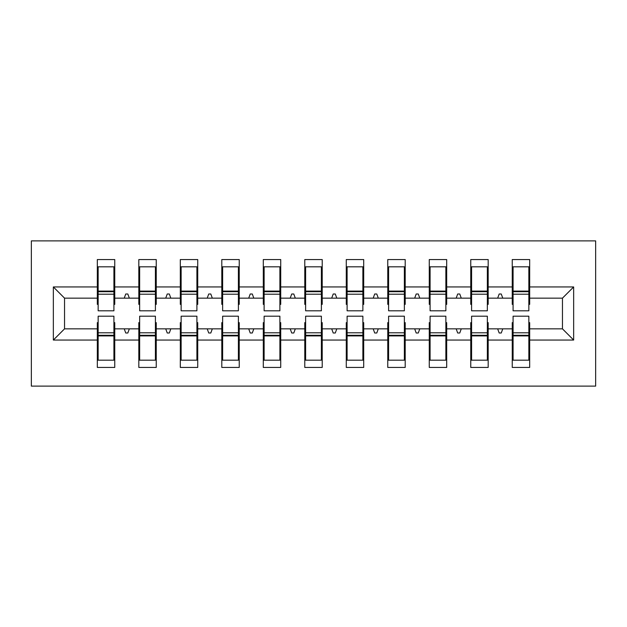 <?xml version="1.0" encoding="UTF-8"?>
<svg xmlns="http://www.w3.org/2000/svg" width="627" height="627" viewBox="0 0 627 627"><rect width="100%" height="100%" fill="white"/><g stroke="black" fill="none" stroke-linecap="round" stroke-linejoin="round"><path stroke-width="0.94" d="M31.35 386.114L595.65 386.114L595.65 240.886L31.35 240.886L31.35 386.114M513.082 322.631L512.251 322.631L512.251 328.854L488.182 328.854L488.182 322.631L487.351 322.631M573.658 340.053L562.458 328.854L562.458 298.146L573.658 286.947L573.658 340.053L529.674 340.053L529.674 367.438L512.251 367.438L512.251 328.854M562.458 298.146L529.674 298.146L529.674 259.562L512.251 259.562L512.251 286.947L488.182 286.947L488.182 304.369L487.351 304.369M513.082 304.369L512.251 304.369L512.251 286.947M471.59 322.631L470.759 322.631L470.759 328.854L446.69 328.854L446.69 322.631L445.86 322.631M512.251 340.053L488.182 340.053L488.182 367.438L470.759 367.438L470.759 328.854M488.182 286.947L488.182 259.562L470.759 259.562L470.759 286.947L446.69 286.947L446.69 304.369L445.86 304.369M471.59 304.369L470.759 304.369L470.759 286.947M430.091 322.631L429.268 322.631L429.268 328.854L405.199 328.854L405.199 322.631L404.368 322.631M470.759 340.053L446.69 340.053L446.69 367.438L429.268 367.438L429.268 328.854M446.69 286.947L446.69 259.562L429.268 259.562L429.268 286.947L405.199 286.947L405.199 304.369L404.368 304.369M430.091 304.369L429.268 304.369L429.268 286.947M388.599 322.631L387.768 322.631L387.768 328.854L363.707 328.854L363.707 322.631L362.876 322.631M429.268 340.053L405.199 340.053L405.199 367.438L387.768 367.438L387.768 328.854M405.199 286.947L405.199 259.562L387.768 259.562L387.768 286.947L363.707 286.947L363.707 304.369L362.876 304.369M388.599 304.369L387.768 304.369L387.768 286.947M347.107 322.631L346.276 322.631L346.276 328.854L322.215 328.854L322.215 322.631L321.385 322.631M387.768 340.053L363.707 340.053L363.707 367.438L346.276 367.438L346.276 328.854M363.707 286.947L363.707 259.562L346.276 259.562L346.276 286.947L322.215 286.947L322.215 304.369L321.385 304.369M347.107 304.369L346.276 304.369L346.276 286.947M305.615 322.631L304.785 322.631L304.785 328.854L280.724 328.854L280.724 322.631L279.893 322.631M346.276 340.053L322.215 340.053L322.215 367.438L304.785 367.438L304.785 328.854M322.215 286.947L322.215 259.562L304.785 259.562L304.785 286.947L280.724 286.947L280.724 304.369L279.893 304.369M305.615 304.369L304.785 304.369L304.785 286.947M264.124 322.631L263.293 322.631L263.293 328.854L239.232 328.854L239.232 322.631L238.401 322.631M304.785 340.053L280.724 340.053L280.724 367.438L263.293 367.438L263.293 328.854M280.724 286.947L280.724 259.562L263.293 259.562L263.293 286.947L239.232 286.947L239.232 304.369L238.401 304.369M264.124 304.369L263.293 304.369L263.293 286.947M222.632 322.631L221.801 322.631L221.801 328.854L197.732 328.854L197.732 322.631L196.909 322.631M263.293 340.053L239.232 340.053L239.232 367.438L221.801 367.438L221.801 328.854M239.232 286.947L239.232 259.562L221.801 259.562L221.801 286.947L197.732 286.947L197.732 304.369L196.909 304.369M222.632 304.369L221.801 304.369L221.801 286.947M181.14 322.631L180.31 322.631L180.31 328.854L156.241 328.854L156.241 322.631L155.41 322.631M221.801 340.053L197.732 340.053L197.732 367.438L180.31 367.438L180.31 328.854M197.732 286.947L197.732 259.562L180.31 259.562L180.31 286.947L156.241 286.947L156.241 304.369L155.41 304.369M181.14 304.369L180.31 304.369L180.31 286.947M139.649 322.631L138.818 322.631L138.818 328.854L114.749 328.854L114.749 367.438L97.326 367.438L97.326 328.854L64.542 328.854L53.342 340.053L53.342 286.947L64.542 298.146L64.542 328.854M180.31 340.053L156.241 340.053L156.241 367.438L138.818 367.438L138.818 328.854M156.241 286.947L156.241 259.562L138.818 259.562L138.818 286.947L114.749 286.947L114.749 259.562L97.326 259.562L97.326 286.947L53.342 286.947M139.649 304.369L138.818 304.369L138.818 286.947M98.157 322.631L97.326 322.631L97.326 328.854M98.157 304.369L97.326 304.369L97.326 286.947M528.843 322.631L529.674 322.631L529.674 340.053M529.674 298.146L529.674 304.369L528.843 304.369M488.182 340.053L488.182 328.854M446.69 340.053L446.69 328.854M405.199 340.053L405.199 328.854M363.707 340.053L363.707 328.854M322.215 340.053L322.215 328.854M280.724 340.053L280.724 328.854M239.232 340.053L239.232 328.854M197.732 340.053L197.732 328.854M156.241 340.053L156.241 328.854M573.658 286.947L529.674 286.947M138.818 340.053L114.749 340.053M97.326 340.053L53.342 340.053M497.666 298.146L502.768 298.146L501.255 294L499.178 294L497.666 298.146L488.182 298.146M512.251 298.146L502.768 298.146M497.666 328.854L499.178 333L501.255 333L502.768 328.854M456.174 298.146L461.268 298.146L459.763 294L457.686 294L456.174 298.146L446.69 298.146M470.759 298.146L461.268 298.146M456.174 328.854L457.686 333L459.763 333L461.268 328.854M414.682 298.146L419.776 298.146L418.272 294L416.195 294L414.682 298.146L405.199 298.146M429.268 298.146L419.776 298.146M414.682 328.854L416.195 333L418.272 333L419.776 328.854M373.19 298.146L378.285 298.146L376.78 294L374.703 294L373.19 298.146L363.707 298.146M387.768 298.146L378.285 298.146M373.19 328.854L374.703 333L376.78 333L378.285 328.854M331.699 298.146L336.793 298.146L335.28 294L333.211 294L331.699 298.146L322.215 298.146M346.276 298.146L336.793 298.146M331.699 328.854L333.211 333L335.28 333L336.793 328.854M290.207 298.146L295.301 298.146L293.789 294L291.72 294L290.207 298.146L280.724 298.146M304.785 298.146L295.301 298.146M290.207 328.854L291.72 333L293.789 333L295.301 328.854M248.715 298.146L253.81 298.146L252.297 294L250.22 294L248.715 298.146L239.232 298.146M263.293 298.146L253.81 298.146M248.715 328.854L250.22 333L252.297 333L253.81 328.854M207.223 298.146L212.318 298.146L210.805 294L208.728 294L207.223 298.146L197.732 298.146M221.801 298.146L212.318 298.146M207.223 328.854L208.728 333L210.805 333L212.318 328.854M165.732 298.146L170.826 298.146L169.314 294L167.237 294L165.732 298.146L156.241 298.146M180.31 298.146L170.826 298.146M165.732 328.854L167.237 333L169.314 333L170.826 328.854M124.232 298.146L129.334 298.146L127.822 294L125.745 294L124.232 298.146L114.749 298.146L114.749 286.947M138.818 298.146L129.334 298.146M124.232 328.854L125.745 333L127.822 333L129.334 328.854M113.918 322.631L114.749 322.631L114.749 328.854M114.749 298.146L114.749 304.369L113.918 304.369M97.326 298.146L64.542 298.146M562.458 328.854L529.674 328.854M97.326 266.82L98.157 266.82L97.326 266.82M98.157 294.204L98.157 266.82L114.749 266.82L113.918 266.82L113.918 310.804L98.157 310.804L98.157 294.204L113.918 294.204M113.918 332.796L113.918 360.18L97.326 360.18L98.157 360.18L98.157 316.196L113.918 316.196L113.918 332.796L98.157 332.796M138.818 266.82L139.649 266.82L138.818 266.82M139.649 294.204L139.649 266.82L156.241 266.82L155.41 266.82L155.41 310.804L139.649 310.804L139.649 294.204L155.41 294.204M155.41 332.796L155.41 360.18L138.818 360.18L139.649 360.18L139.649 316.196L155.41 316.196L155.41 332.796L139.649 332.796M180.31 266.82L181.14 266.82L180.31 266.82M181.14 294.204L181.14 266.82L197.732 266.82L196.909 266.82L196.909 310.804L181.14 310.804L181.14 294.204L196.909 294.204M196.909 332.796L196.909 360.18L180.31 360.18L181.14 360.18L181.14 316.196L196.909 316.196L196.909 332.796L181.14 332.796M221.801 266.82L222.632 266.82L221.801 266.82M222.632 294.204L222.632 266.82L239.232 266.82L238.401 266.82L238.401 310.804L222.632 310.804L222.632 294.204L238.401 294.204M238.401 332.796L238.401 360.18L221.801 360.18L222.632 360.18L222.632 316.196L238.401 316.196L238.401 332.796L222.632 332.796M263.293 266.82L264.124 266.82L263.293 266.82M264.124 294.204L264.124 266.82L280.724 266.82L279.893 266.82L279.893 310.804L264.124 310.804L264.124 294.204L279.893 294.204M279.893 332.796L279.893 360.18L263.293 360.18L264.124 360.18L264.124 316.196L279.893 316.196L279.893 332.796L264.124 332.796M304.785 266.82L305.615 266.82L304.785 266.82M305.615 294.204L305.615 266.82L322.215 266.82L321.385 266.82L321.385 310.804L305.615 310.804L305.615 294.204L321.385 294.204M321.385 332.796L321.385 360.18L304.785 360.18L305.615 360.18L305.615 316.196L321.385 316.196L321.385 332.796L305.615 332.796M346.276 266.82L347.107 266.82L346.276 266.82M347.107 294.204L347.107 266.82L363.707 266.82L362.876 266.82L362.876 310.804L347.107 310.804L347.107 294.204L362.876 294.204M362.876 332.796L362.876 360.18L346.276 360.18L347.107 360.18L347.107 316.196L362.876 316.196L362.876 332.796L347.107 332.796M387.768 266.82L388.599 266.82L387.768 266.82M388.599 294.204L388.599 266.82L405.199 266.82L404.368 266.82L404.368 310.804L388.599 310.804L388.599 294.204L404.368 294.204M404.368 332.796L404.368 360.18L387.768 360.18L388.599 360.18L388.599 316.196L404.368 316.196L404.368 332.796L388.599 332.796M429.268 266.82L430.091 266.82L429.268 266.82M430.091 294.204L430.091 266.82L446.69 266.82L445.86 266.82L445.86 310.804L430.091 310.804L430.091 294.204L445.86 294.204M445.86 332.796L445.86 360.18L429.268 360.18L430.091 360.18L430.091 316.196L445.86 316.196L445.86 332.796L430.091 332.796M470.759 266.82L471.59 266.82L470.759 266.82M471.59 294.204L471.59 266.82L488.182 266.82L487.351 266.82L487.351 310.804L471.59 310.804L471.59 294.204L487.351 294.204M487.351 332.796L487.351 360.18L470.759 360.18L471.59 360.18L471.59 316.196L487.351 316.196L487.351 332.796L471.59 332.796M512.251 266.82L513.082 266.82L512.251 266.82M513.082 294.204L513.082 266.82L529.674 266.82L528.843 266.82L528.843 310.804L513.082 310.804L513.082 294.204L528.843 294.204M528.843 332.796L528.843 360.18L512.251 360.18L513.082 360.18L513.082 316.196L528.843 316.196L528.843 332.796L513.082 332.796M98.157 349.803L97.326 349.803M114.749 349.803L113.918 349.803M113.918 335.28L98.157 335.28M113.918 277.197L114.749 277.197M97.326 277.197L98.157 277.197M98.157 291.72L113.918 291.72M155.41 277.197L156.241 277.197M138.818 277.197L139.649 277.197M139.649 291.72L155.41 291.72M196.909 277.197L197.732 277.197M180.31 277.197L181.14 277.197M181.14 291.72L196.909 291.72M238.401 277.197L239.232 277.197M221.801 277.197L222.632 277.197M222.632 291.72L238.401 291.72M279.893 277.197L280.724 277.197M263.293 277.197L264.124 277.197M264.124 291.72L279.893 291.72M139.649 349.803L138.818 349.803M156.241 349.803L155.41 349.803M155.41 335.28L139.649 335.28M181.14 349.803L180.31 349.803M197.732 349.803L196.909 349.803M196.909 335.28L181.14 335.28M222.632 349.803L221.801 349.803M239.232 349.803L238.401 349.803M238.401 335.28L222.632 335.28M264.124 349.803L263.293 349.803M280.724 349.803L279.893 349.803M279.893 335.28L264.124 335.28M321.385 277.197L322.215 277.197M304.785 277.197L305.615 277.197M305.615 291.72L321.385 291.72M305.615 349.803L304.785 349.803M322.215 349.803L321.385 349.803M321.385 335.28L305.615 335.28M362.876 277.197L363.707 277.197M346.276 277.197L347.107 277.197M347.107 291.72L362.876 291.72M347.107 349.803L346.276 349.803M363.707 349.803L362.876 349.803M362.876 335.28L347.107 335.28M404.368 277.197L405.199 277.197M387.768 277.197L388.599 277.197M388.599 291.72L404.368 291.72M388.599 349.803L387.768 349.803M405.199 349.803L404.368 349.803M404.368 335.28L388.599 335.28M445.86 277.197L446.69 277.197M429.268 277.197L430.091 277.197M430.091 291.72L445.86 291.72M430.091 349.803L429.268 349.803M446.69 349.803L445.86 349.803M445.86 335.28L430.091 335.28M487.351 277.197L488.182 277.197M470.759 277.197L471.59 277.197M471.59 291.72L487.351 291.72M471.59 349.803L470.759 349.803M488.182 349.803L487.351 349.803M487.351 335.28L471.59 335.28M528.843 277.197L529.674 277.197M512.251 277.197L513.082 277.197M513.082 291.72L528.843 291.72M513.082 349.803L512.251 349.803M529.674 349.803L528.843 349.803M528.843 335.28L513.082 335.28M113.918 335.907L98.157 335.907M98.157 291.093L113.918 291.093M139.649 291.093L155.41 291.093M181.14 291.093L196.909 291.093M222.632 291.093L238.401 291.093M264.124 291.093L279.893 291.093M155.41 335.907L139.649 335.907M196.909 335.907L181.14 335.907M238.401 335.907L222.632 335.907M279.893 335.907L264.124 335.907M305.615 291.093L321.385 291.093M321.385 335.907L305.615 335.907M347.107 291.093L362.876 291.093M362.876 335.907L347.107 335.907M388.599 291.093L404.368 291.093M404.368 335.907L388.599 335.907M430.091 291.093L445.86 291.093M445.86 335.907L430.091 335.907M471.59 291.093L487.351 291.093M487.351 335.907L471.59 335.907M513.082 291.093L528.843 291.093M528.843 335.907L513.082 335.907"/></g></svg>
